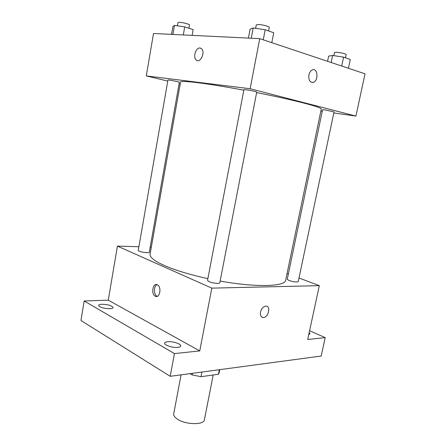 <?xml version="1.0" encoding="UTF-8"?>
<svg xmlns="http://www.w3.org/2000/svg" width="446" height="446" viewBox="0 0 446 446"><rect width="100%" height="100%" fill="white"/><g stroke="black" fill="none" stroke-linecap="round" stroke-linejoin="round"><path stroke-width="0.67" d="M181.076 374.846L173.717 413.804C173.455 415.449 174.559 417.149 177.034 418.9C184.945 424.793 204.09 425.261 204.419 419.714L213.194 374.986M219.36 369.706L218.462 374.244L219.12 372.956L219.772 369.65M218.462 374.244L201.012 376.692L192.17 374.935L190.018 373.642M201.91 372.048L201.012 376.692M192.482 373.313L192.17 374.935M309.596 330.698L325.206 337.628L321.165 356.042L170.205 376.307L80.966 320.507L84.171 300.983L108.261 300.152L199.752 350.907L174.442 353.589L170.205 376.307M325.206 337.628L307.701 339.478L319.319 285.652L211.811 288.138L199.752 350.907M260.514 312.061C261.507 308.504 263.302 306.519 265.894 306.107C271.196 305.761 268.42 317.775 263.268 317.524C260.977 317.223 260.063 315.4 260.514 312.061M177.72 347.378C172.68 348.003 163.972 345.143 164.68 343.13C164.875 342.383 165.906 341.915 167.785 341.725C172.831 341.157 181.377 343.95 180.725 345.99C180.546 346.715 179.543 347.183 177.72 347.378M109.811 308.721C103.511 308.509 99.787 307.405 98.622 305.415C98.806 304.752 99.926 304.367 101.978 304.267C108.227 304.49 111.924 305.594 113.078 307.578C112.905 308.231 111.818 308.61 109.811 308.721M174.442 353.589L84.171 300.983M211.811 288.138L117.426 246.108L108.261 300.152M117.426 246.108L138.884 246.744M150.213 247.084L151.322 247.117M309.178 332.638L310.026 333.803L308.783 334.483M243.834 90.17C224.907 86.669 209.391 84.16 197.277 82.638C186.322 81.311 180.753 81.1 180.569 82.008L150.085 254.097C149.577 257.152 154.294 260.943 164.245 265.459C175.272 270.287 189.818 274.68 207.864 278.633M220.14 281.052C256.272 287.62 285.407 286.594 285.663 280.205L321.271 109.103C322.748 107.464 294.198 99.971 256.634 92.623M287.068 273.476L288.35 273.961M299.004 277.986L319.319 285.652M209.04 281.649C212.374 283.188 219.856 283.963 219.811 282.77L256.734 92.105C257.08 91.815 249.448 90.142 245.752 89.702L243.934 89.635L207.524 280.411L209.04 281.649M289.047 280.495C293.719 281.967 296.785 282.34 298.235 281.632L334.054 111.857L324.688 109.867L322.581 109.722L287.246 279.274L289.047 280.495M149.304 252.224C149.354 253.612 137.747 251.628 138.26 250.34L167.958 80.018C167.735 79.561 179.732 81.947 179.359 82.287L149.304 252.224M157.343 284.788C161.876 286.655 159.908 298.508 155.453 296.295C150.798 294.611 152.694 282.463 157.265 284.754L157.343 284.788M157.315 296.295L157.176 296.239C153.575 295.001 153.535 285.869 157.12 284.693M265.894 306.107C271.196 305.761 268.42 317.775 263.268 317.519L262.192 317.296M333.82 112.944L355.914 116.083L250.122 88.743L146.299 75.915L167.774 81.088M179.086 83.82L180.201 84.088M320.858 111.104L322.252 111.305M250.122 88.743L259.745 38.646L365.034 73.813L355.914 116.083M308.894 74.895C309.524 72.23 310.723 70.535 312.501 69.821C317.92 67.759 318.661 81.01 313.254 82.399C309.881 82.594 308.431 80.096 308.894 74.895M259.745 38.646L153.496 33.5L146.299 75.915M197.02 60.511L196.285 60.082C192.717 57.567 195.777 47.415 199.953 48.001L201.425 48.614C205.712 51.842 200.299 63.789 196.285 60.076C192.717 57.562 195.772 47.415 199.953 48.001L200.483 48.096M312.495 69.821C317.92 67.759 318.656 81.01 313.248 82.399L312.1 82.521M192.126 35.373L193.157 29.592L184.716 26.922L174.481 25.366L172.914 26.509L171.548 34.375M184.716 26.922L183.306 34.944M174.481 25.366L172.903 34.442M177.413 25.812L177.982 22.534L179.247 22.306C182.375 22.333 189.901 24.274 189.5 24.937L188.914 28.254M271.792 42.671L273.733 32.736L265.186 29.748L253.2 27.975L250.083 29.219L248.4 38.1M265.186 29.748L263.246 39.817M253.2 27.975L251.249 38.233M255.636 28.338L256.299 24.848L258.217 24.497C262.042 24.541 269.724 26.537 269.272 27.351L268.581 30.936M348.443 68.271L350.3 59.502L343.576 57.149L332.605 55.455L328.63 56.146L327.565 61.297M343.576 57.149L341.708 66.025M332.605 55.455L331.144 62.496M333.853 55.65L334.511 52.494L336.719 52.254C341.837 52.806 344.975 53.576 346.141 54.546L345.455 57.807M157.176 296.239L155.453 296.295"/></g></svg>
